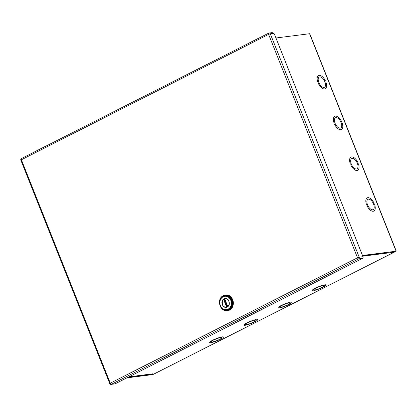 <?xml version="1.0" encoding="UTF-8"?>
<svg xmlns="http://www.w3.org/2000/svg" width="417" height="417" viewBox="0 0 417 417"><rect width="100%" height="100%" fill="white"/><g stroke="black" fill="none" stroke-linecap="round" stroke-linejoin="round"><path stroke-width="0.63" d="M324.233 87.372L324.233 87.372A5.755 2.903 63.1 0 0 324.462 87.278A5.755 2.903 63.1 0 0 324.775 81.534A5.755 2.903 63.1 0 0 320.042 76.848L320.042 76.843A5.755 2.903 -116.9 0 1 324.775 81.534A5.755 2.903 -116.9 0 1 324.468 87.278A5.755 2.903 -116.9 0 1 324.233 87.372M325.953 82.258L325.953 82.258A7.402 3.732 -116.9 0 1 325.208 88.743A7.402 3.732 -116.9 0 1 318.249 83.238L318.249 83.233A7.402 3.732 63.1 0 0 325.208 88.743A7.402 3.732 63.1 0 0 325.953 82.258M325.474 81.049L325.474 81.049A7.402 3.732 63.1 0 0 318.515 75.545A7.402 3.732 63.1 0 0 317.77 82.029L317.764 82.029A7.402 3.732 -116.9 0 1 318.515 75.54A7.402 3.732 -116.9 0 1 325.474 81.049M319.49 76.916L319.49 76.916A5.755 2.903 63.1 0 0 319.255 77.009A5.755 2.903 63.1 0 0 318.948 82.754A5.755 2.903 63.1 0 0 323.681 87.44L323.681 87.44A5.755 2.903 -116.9 0 1 318.948 82.754A5.755 2.903 -116.9 0 1 319.255 77.009A5.755 2.903 -116.9 0 1 319.49 76.916L319.485 76.916M322.56 287.125L322.56 287.125A5.755 0.881 158.3 0 0 324.504 285.582A5.755 0.881 -21.7 0 1 322.56 287.125M316.566 287.881A5.755 0.881 -21.7 0 1 324.504 285.582A5.755 0.881 158.3 0 0 316.566 287.881L316.566 287.881M325.177 284.785L325.177 284.785A7.402 1.136 -21.7 0 1 326.031 284.973A7.402 1.131 158.3 0 0 325.177 284.785M313.824 290.545A7.402 1.131 158.3 0 0 321.669 287.871A7.402 1.131 158.3 0 0 326.031 284.973A7.402 1.136 -21.7 0 1 321.669 287.871A7.402 1.136 -21.7 0 1 313.819 290.545L313.824 290.545M324.489 284.874L324.489 284.874A7.402 1.131 158.3 0 0 316.644 287.548A7.402 1.131 158.3 0 0 312.281 290.446A7.402 1.136 -21.7 0 1 316.644 287.548A7.402 1.136 -21.7 0 1 324.489 284.874M313.131 290.633L313.136 290.633A7.402 1.136 -21.7 0 1 312.276 290.446A7.402 1.131 158.3 0 0 313.136 290.633L313.136 290.633M321.747 287.537L321.747 287.532A5.755 0.881 -21.7 0 1 313.808 289.836A5.755 0.881 158.3 0 0 321.747 287.537M315.752 288.293A5.755 0.881 158.3 0 0 313.808 289.836A5.755 0.881 -21.7 0 1 315.752 288.293L315.752 288.293M288.361 304.467L288.361 304.467A5.755 0.881 158.3 0 0 290.305 302.924A5.755 0.881 -21.7 0 1 288.361 304.467M282.366 305.228A5.755 0.881 -21.7 0 1 290.31 302.924A5.755 0.881 158.3 0 0 282.366 305.228L282.366 305.223M290.983 302.127L290.983 302.127A7.402 1.136 -21.7 0 1 291.837 302.315A7.402 1.131 158.3 0 0 290.983 302.127M279.625 307.887A7.402 1.131 158.3 0 0 287.469 305.213A7.402 1.131 158.3 0 0 291.837 302.315A7.402 1.136 -21.7 0 1 287.469 305.213A7.402 1.136 -21.7 0 1 279.625 307.887L279.625 307.887M290.295 302.216L290.295 302.216A7.402 1.131 158.3 0 0 282.45 304.89A7.402 1.131 158.3 0 0 278.082 307.788A7.402 1.136 -21.7 0 1 282.45 304.89A7.402 1.136 -21.7 0 1 290.295 302.216M278.937 307.975L278.937 307.975A7.402 1.136 -21.7 0 1 278.082 307.788A7.402 1.131 158.3 0 0 278.937 307.975L278.937 307.975M287.553 304.879L287.553 304.879A5.755 0.881 -21.7 0 1 279.609 307.183A5.755 0.881 -21.7 0 1 281.558 305.635A5.755 0.881 158.3 0 0 279.614 307.178A5.755 0.881 158.3 0 0 287.553 304.879M254.146 321.82L254.146 321.82A5.755 0.881 158.3 0 0 256.09 320.277A5.755 0.881 -21.7 0 1 254.146 321.82M248.151 322.581A5.755 0.881 -21.7 0 1 256.09 320.277A5.755 0.881 158.3 0 0 248.151 322.581L248.151 322.581M256.763 319.485L256.768 319.479A7.402 1.136 -21.7 0 1 257.623 319.667A7.402 1.131 158.3 0 0 256.763 319.485M245.41 325.239A7.402 1.131 158.3 0 0 253.255 322.565A7.402 1.131 158.3 0 0 257.617 319.667A7.402 1.136 -21.7 0 1 253.255 322.565A7.402 1.136 -21.7 0 1 245.41 325.239L245.41 325.239M256.074 319.568L256.074 319.568A7.402 1.131 158.3 0 0 248.23 322.242A7.402 1.131 158.3 0 0 243.867 325.14A7.402 1.136 -21.7 0 1 248.23 322.242A7.402 1.136 -21.7 0 1 256.08 319.568L256.074 319.568M244.722 325.328L244.722 325.328A7.402 1.136 -21.7 0 1 243.867 325.14A7.402 1.131 158.3 0 0 244.722 325.328L244.722 325.328M253.333 322.232L253.333 322.232A5.755 0.881 -21.7 0 1 245.394 324.535A5.755 0.881 158.3 0 0 253.333 322.232M247.344 322.993A5.755 0.881 158.3 0 0 245.394 324.535A5.755 0.881 -21.7 0 1 247.338 322.993L247.344 322.993M219.952 339.162L219.952 339.162A5.755 0.881 158.3 0 0 221.896 337.619A5.755 0.881 -21.7 0 1 219.952 339.162M213.957 339.923A5.755 0.881 -21.7 0 1 221.896 337.619A5.755 0.881 158.3 0 0 213.957 339.923L213.957 339.923M222.569 336.827L222.569 336.827A7.402 1.136 -21.7 0 1 223.423 337.014A7.402 1.131 158.3 0 0 222.569 336.827M211.216 342.586A7.402 1.131 158.3 0 0 219.061 339.912A7.402 1.131 158.3 0 0 223.423 337.014A7.402 1.136 -21.7 0 1 219.061 339.912A7.402 1.136 -21.7 0 1 211.21 342.586L211.216 342.586M221.88 336.91L221.88 336.915A7.402 1.131 158.3 0 0 214.036 339.584A7.402 1.131 158.3 0 0 209.673 342.487A7.402 1.136 -21.7 0 1 214.036 339.584A7.402 1.136 -21.7 0 1 221.88 336.91M210.522 342.67L210.522 342.67A7.402 1.136 -21.7 0 1 209.668 342.487A7.402 1.131 158.3 0 0 210.528 342.67L210.522 342.67M219.139 339.574L219.139 339.574A5.755 0.881 -21.7 0 1 211.2 341.877A5.755 0.881 158.3 0 0 219.139 339.574M213.144 340.335A5.755 0.881 158.3 0 0 211.2 341.877A5.755 0.881 -21.7 0 1 213.144 340.335L213.144 340.335M340.454 128.139L340.454 128.139A5.755 2.903 63.1 0 0 340.689 128.045A5.755 2.903 63.1 0 0 340.997 122.301A5.755 2.903 63.1 0 0 336.264 117.61L336.264 117.61A5.755 2.903 -116.9 0 1 341.002 122.301A5.755 2.903 -116.9 0 1 340.689 128.045A5.755 2.903 -116.9 0 1 340.454 128.139M342.18 123.025L342.18 123.025A7.402 3.732 -116.9 0 1 341.434 129.51A7.402 3.732 -116.9 0 1 334.47 124L334.47 124A7.402 3.732 63.1 0 0 341.429 129.51A7.402 3.732 63.1 0 0 342.18 123.025M341.7 121.816L341.695 121.816A7.402 3.732 63.1 0 0 334.736 116.307A7.402 3.732 63.1 0 0 333.991 122.796L333.991 122.796A7.402 3.732 -116.9 0 1 334.736 116.307A7.402 3.732 -116.9 0 1 341.7 121.816M339.902 128.207L339.902 128.207A5.755 2.903 -116.9 0 1 335.169 123.521A5.755 2.903 -116.9 0 1 335.482 117.776A5.755 2.903 -116.9 0 1 335.716 117.683L335.716 117.683A5.755 2.903 63.1 0 0 335.482 117.776A5.755 2.903 63.1 0 0 335.169 123.521A5.755 2.903 63.1 0 0 339.902 128.207M356.686 168.927L356.686 168.927A5.755 2.903 63.1 0 0 356.921 168.833A5.755 2.903 63.1 0 0 357.233 163.089A5.755 2.903 63.1 0 0 352.495 158.403L352.495 158.403A5.755 2.903 -116.9 0 1 357.233 163.089A5.755 2.903 -116.9 0 1 356.921 168.833A5.755 2.903 -116.9 0 1 356.686 168.927M358.411 163.813L358.411 163.813A7.402 3.732 -116.9 0 1 357.666 170.303A7.402 3.732 -116.9 0 1 350.702 164.793L350.702 164.793A7.402 3.732 63.1 0 0 357.666 170.298A7.402 3.732 63.1 0 0 358.411 163.813M357.932 162.609L357.932 162.609A7.402 3.732 63.1 0 0 350.968 157.1A7.402 3.732 63.1 0 0 350.223 163.584L350.223 163.584A7.402 3.732 -116.9 0 1 350.968 157.1A7.402 3.732 -116.9 0 1 357.932 162.609M351.948 158.47L351.948 158.47A5.755 2.903 63.1 0 0 351.713 158.564A5.755 2.903 63.1 0 0 351.401 164.308A5.755 2.903 63.1 0 0 356.134 168.994L356.134 168.994A5.755 2.903 -116.9 0 1 351.401 164.308A5.755 2.903 -116.9 0 1 351.713 158.564A5.755 2.903 -116.9 0 1 351.948 158.47L351.938 158.476M372.907 209.694L372.907 209.694A5.755 2.903 63.1 0 0 373.142 209.6A5.755 2.903 63.1 0 0 373.455 203.856A5.755 2.903 63.1 0 0 368.722 199.17L368.722 199.164A5.755 2.903 -116.9 0 1 373.455 203.856A5.755 2.903 -116.9 0 1 373.142 209.6A5.755 2.903 -116.9 0 1 372.907 209.694M374.633 204.58L374.633 204.58A7.402 3.732 -116.9 0 1 373.887 211.065A7.402 3.732 -116.9 0 1 366.924 205.56L366.924 205.56A7.402 3.732 63.1 0 0 373.887 211.065A7.402 3.732 63.1 0 0 374.633 204.58M374.153 203.371L374.153 203.376A7.402 3.732 63.1 0 0 367.189 197.867A7.402 3.732 63.1 0 0 366.444 204.351L366.444 204.351A7.402 3.732 -116.9 0 1 367.189 197.861A7.402 3.732 -116.9 0 1 374.153 203.371M372.36 209.761L372.36 209.767A5.755 2.903 -116.9 0 1 367.622 205.075A5.755 2.903 -116.9 0 1 367.935 199.331A5.755 2.903 -116.9 0 1 368.169 199.237L368.169 199.237A5.755 2.903 63.1 0 0 367.935 199.331A5.755 2.903 63.1 0 0 367.622 205.075A5.755 2.903 63.1 0 0 372.36 209.761L372.36 209.761M128.957 376.838L152.851 373.809A1.303 1.105 82.8 0 1 152.539 373.903L128.811 376.911M152.851 373.809L151.845 374.32L151.725 374.007M151.845 374.32L153.863 374.065L395.102 251.712L392.079 252.478A1.303 1.105 -97.2 0 0 392.595 251.91M392.079 252.478L362.785 256.189M126.956 377.854L152.862 374.57L153.55 374.221L127.644 377.505M362.498 255.465L396.103 251.206L396.15 250.825L309.93 34.158L309.56 33.725L275.95 37.983M362.597 255.715L396.103 251.206L309.56 33.725M362.988 256.705L359.199 257.185A1.303 1.105 -97.2 0 1 358.672 258.889A1.303 0.657 -116.9 0 1 357.515 257.779L359.199 257.185L270.299 33.798L268.616 34.392A1.303 0.657 -116.9 0 1 268.71 33.141A1.303 0.657 -116.9 0 1 268.824 33.11A1.303 1.105 -97.2 0 1 269.132 33.011A1.303 1.303 0 0 0 268.71 33.141L21.47 158.533A1.303 0.657 63.1 0 0 21.382 159.784L20.85 160.175L109.749 383.567L110.276 383.171A1.303 0.657 63.1 0 0 111.433 384.281A1.303 1.105 -97.2 0 1 111.12 384.38L114.915 383.901A1.303 1.105 -97.2 0 0 115.228 383.802L362.462 258.41A1.303 1.105 -97.2 0 0 362.988 256.705L274.584 34.548A1.647 0.829 -116.9 0 0 273.959 33.569A1.324 0.667 -116.9 0 0 273.844 33.344L273.813 33.303M109.958 383.593A1.303 1.105 -97.2 0 0 111.12 384.38A1.303 1.303 0 0 1 109.749 383.567M21.585 158.502A1.303 0.657 63.1 0 0 21.47 158.533A1.303 1.303 0 0 0 20.85 160.175M270.299 33.798A1.303 1.105 -97.2 0 0 269.132 33.011L272.218 32.62L273.844 33.344L270.299 33.798M271.707 32.745L273.875 33.292L274.141 33.86M227.682 306.234L226.728 307.016L227.682 306.234L227.52 306.662M227.64 306.427L227.682 306.531A4.212 3.576 82.8 0 0 228.928 301.303A4.212 3.576 82.8 0 0 224.638 298.885L227.583 306.307M227.646 306.146L224.737 298.942L227.557 306.219L226.874 306.589L224.101 299.614L224.044 299.349L224.753 299.26M226.775 307.011L226.619 306.677L226.728 307.016A4.212 3.576 82.8 0 1 222.443 304.592A4.212 3.576 82.8 0 1 223.689 299.37L223.919 299.505L223.72 299.333M226.921 306.969L223.809 299.416M227.223 306.876C220.65 309.857 220.713 295.502 227.27 299.208L227.27 299.213C229.605 301.272 229.903 303.592 228.156 306.172L227.223 306.99C231.685 305.025 228.276 296.461 224.007 298.926C219.54 300.902 222.97 309.456 227.223 306.99M223.919 299.573L223.84 299.239M227.531 306.485L224.742 299.276L227.526 306.234M224.596 298.89L224.737 299.161M224.096 299.604L226.723 306.641L227.348 306.49M227.453 306.703L226.994 306.766L227.473 306.422M224.779 299.375L224.153 299.442L224.654 299.203M224.685 299.208L224.372 298.963M224.805 299.427L227.427 306.448M115.228 383.802L111.433 384.281L358.672 258.889L362.462 258.41M357.515 257.779L268.616 34.392L21.382 159.784L110.276 383.171L357.515 257.779M35.148 151.595A2.591 1.308 -116.9 0 1 35.372 151.418L35.033 151.658M45.714 146.237L45.323 146.372A2.591 1.308 63.1 0 0 45.104 146.549M247.99 43.649A2.591 1.308 -116.9 0 1 248.209 43.472L247.87 43.712M258.556 38.291L258.165 38.427A2.591 1.308 63.1 0 0 257.941 38.604M227.63 306.474L224.872 299.171M223.72 299.755L226.494 306.73M228.407 309.56A7.214 6.13 82.8 0 1 221.589 308.012A7.214 6.13 82.8 0 1 220.457 299.072A7.214 6.13 82.8 0 1 230.293 298.291A7.214 6.13 82.8 0 1 228.407 309.56M223.142 296.153A7.381 6.271 -97.2 0 0 220.155 305.812A7.381 6.271 -97.2 0 0 228.537 309.706A7.381 6.271 -97.2 0 0 231.524 300.047A7.381 6.271 -97.2 0 0 223.142 296.153M228.083 309.153A6.745 5.734 82.8 0 1 219.884 302.143A6.745 5.734 82.8 0 1 228.881 297.582A6.745 5.734 82.8 0 1 228.083 309.153M227.083 310.608C219.754 311.984 216.35 298.749 223.22 295.773L225.748 295.106A7.772 6.604 82.8 0 1 233.28 301.986A7.772 6.604 82.8 0 1 227.703 310.529L227.083 310.608A7.772 6.604 -97.2 0 0 232.655 302.064A7.772 6.604 -97.2 0 0 225.128 295.189A7.772 6.604 -97.2 0 0 223.262 295.762M224.836 299.515L224.101 299.614M395.217 251.68L153.977 374.028M45.323 146.372L35.372 151.418M258.165 38.427L248.209 43.472M221.589 308.012C219.436 305.254 219.061 302.273 220.457 299.072M225.748 295.106C234.203 293.573 236.272 309.904 227.703 310.529M227.27 299.213C228.787 298.999 230.257 305.218 228.156 306.172"/></g></svg>
